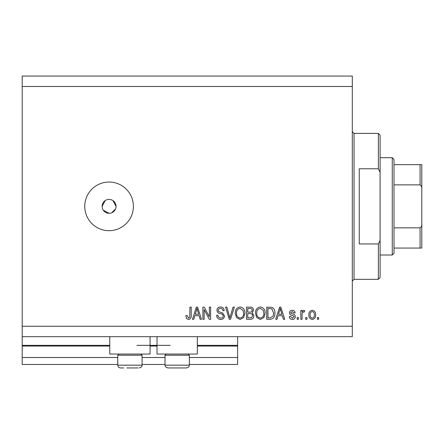 <?xml version="1.0" encoding="UTF-8"?>
<svg xmlns="http://www.w3.org/2000/svg" width="444" height="444" viewBox="0 0 444 444"><rect width="100%" height="100%" fill="white"/><g stroke="black" fill="none" stroke-linecap="round" stroke-linejoin="round"><path stroke-width="0.67" d="M22.2 86.486L352.303 86.486L352.303 76.057L22.2 76.057L22.2 364.469L117.754 364.469M142.08 364.469L165.013 364.469M189.338 364.469L237.634 364.469L237.634 357.514L189.338 357.514M22.2 357.514L117.754 357.514M142.08 357.514L165.013 357.514M197.33 346.048L237.634 346.048L237.634 357.514M237.634 346.048L237.634 345.354L197.33 345.354M22.2 345.354L109.762 345.354M136.869 345.354L170.224 345.354M237.634 336.669L237.634 345.354M150.072 336.669L150.072 354.04L109.762 354.04L109.762 336.669M157.021 336.669L157.021 354.04L197.33 354.04L197.33 336.669M103.291 210.223L109.069 213.314L110.428 213.181M109.069 199.412A6.949 6.949 0 0 0 102.12 206.366A6.949 6.949 0 0 0 109.069 213.314A6.949 6.949 0 0 0 116.017 206.366A6.949 6.949 0 0 0 109.069 199.412M105.211 200.583L102.12 206.366M109.069 182.04A24.326 24.326 0 0 0 84.749 206.366A24.326 24.326 0 0 0 109.069 230.686A24.326 24.326 0 0 0 133.394 206.366A24.326 24.326 0 0 0 109.069 182.04M115.884 207.725L116.017 206.366L112.931 200.583M22.2 336.669L352.303 336.669L352.303 86.486M204.151 309.612L204.151 319.291L202.891 319.291L202.891 307.131L204.234 307.131L209.363 316.827L209.363 307.131L210.628 307.131L210.628 319.291L209.274 319.291L204.151 309.612M224.525 315.912C224.303 318.204 223.027 319.386 220.696 319.452C218.137 319.291 216.783 317.926 216.628 315.345L217.893 315.19C218.054 316.972 219.025 317.921 220.807 318.032C222.266 318.043 223.088 317.349 223.265 315.945C222.888 314.535 221.872 313.769 220.224 313.647C218.248 313.325 217.155 312.21 216.944 310.306C217.127 308.164 218.304 307.054 220.474 306.976C222.788 307.087 224.031 308.297 224.209 310.606L222.949 310.767C222.833 309.246 222.022 308.452 220.518 308.397C219.142 308.375 218.376 309.018 218.209 310.334L218.609 311.571L222.649 313.003L224.525 315.912M234.371 307.131L230.541 319.291L229.232 319.291L225.596 307.131L226.895 307.131L229.82 317.871L233.056 307.131L234.371 307.131M240.082 319.452L236.497 317.543L235.27 313.375C235.12 309.757 236.73 307.625 240.093 306.976C243.39 307.603 244.994 309.69 244.899 313.225L243.662 317.593L240.082 319.452M260.301 319.452L256.715 317.543L255.483 313.375C255.339 309.757 256.948 307.625 260.312 306.976C263.608 307.603 265.207 309.69 265.118 313.225L263.88 317.593L260.301 319.452M278.077 315.662L277.017 319.291L275.702 319.291L279.587 307.131L280.819 307.131L284.704 319.291L283.389 319.291L282.329 315.662L278.077 315.662M318.664 317.554L318.664 319.291L317.399 319.291L317.399 317.554L318.664 317.554M22.2 326.246L352.303 326.246M315.662 314.779C315.828 317.416 314.696 318.975 312.265 319.452C309.873 318.986 308.741 317.454 308.869 314.874C308.73 312.276 309.862 310.75 312.265 310.289C314.635 310.739 315.767 312.237 315.662 314.779M306.976 317.554L306.976 319.291L305.711 319.291L305.711 317.554L306.976 317.554M302.075 314.707L302.075 319.291L300.816 319.291L300.816 310.45L302.075 310.45L302.075 311.86L303.568 310.289L304.762 310.767L304.29 312.027L303.435 311.871L302.303 312.903L302.075 314.707M298.446 317.554L298.446 319.291L297.18 319.291L297.18 317.554L298.446 317.554M295.288 316.6C295.149 318.431 294.15 319.386 292.296 319.452C290.52 319.358 289.516 318.409 289.283 316.611L290.548 316.45L292.385 318.187L294.022 316.816L293.734 316.011L292.541 315.523C290.787 315.312 289.749 314.408 289.444 312.815C289.61 311.155 290.543 310.312 292.246 310.289C293.934 310.323 294.894 311.161 295.127 312.82L293.867 312.976L292.291 311.555L290.703 312.637L291.103 313.37L292.524 313.875C294.222 314.091 295.143 315.001 295.288 316.6M274.914 313.148C275.13 316.744 273.587 318.798 270.285 319.291L266.7 319.291L266.7 307.131L272.061 307.359C274.159 308.63 275.108 310.556 274.914 313.148M253.907 315.723C253.802 318.082 252.575 319.275 250.227 319.291L246.481 319.291L246.481 307.131L250.255 307.131C252.297 307.143 253.407 308.164 253.591 310.19L252.231 312.737L253.907 315.723M194.838 315.662L193.778 319.291L192.463 319.291L196.348 307.131L197.58 307.131L201.465 319.291L200.155 319.291L199.09 315.662L194.838 315.662M188.456 319.452L186.552 318.592L185.831 315.662L187.096 315.501L188.511 318.032L189.771 317.11L189.938 307.131L191.203 307.131L191.203 315.39C191.447 317.688 190.532 319.042 188.456 319.452M111.727 212.787L115.49 209.024M312.232 311.555C310.683 312.01 309.984 313.114 310.134 314.868C309.984 316.655 310.706 317.76 312.299 318.187C313.847 317.726 314.546 316.622 314.396 314.868C314.546 313.087 313.825 311.982 312.232 311.555M279.637 310.7L278.493 314.241L281.912 314.241L280.203 308.397L279.637 310.7M267.96 308.552L267.96 317.871L270.13 317.871L273.165 316.1L273.648 313.131L271.817 308.796L267.96 308.552M260.317 308.397C257.742 308.919 256.554 310.589 256.749 313.392C256.665 316.011 257.847 317.554 260.289 318.032C262.804 317.521 263.991 315.906 263.858 313.187L263.325 310.439L260.317 308.397M247.746 308.552L247.746 312.188L251.221 312.071L252.325 310.389C252.159 308.974 251.321 308.364 249.811 308.552L247.746 308.552M247.746 313.608L247.746 317.871L251.476 317.721L252.642 315.734C252.503 314.213 251.648 313.503 250.072 313.608L247.746 313.608M240.104 308.397C237.529 308.919 236.336 310.589 236.53 313.392C236.452 316.011 237.634 317.554 240.076 318.032C242.591 317.521 243.778 315.906 243.639 313.187L243.112 310.439L240.104 308.397M196.403 310.7L195.255 314.241L198.673 314.241L196.964 308.397L196.403 310.7M138.101 367.943L126.812 367.943M142.08 355.222L117.754 355.222L117.754 365.162L142.08 365.162C141.586 365.812 143.19 366.5 139.299 367.943C143.19 366.5 141.586 365.812 142.08 365.162L142.08 355.222L140.898 354.04M126.945 367.943L133.028 367.943M123.837 367.943L120.535 367.943C118.848 367.776 117.921 366.849 117.754 365.162C117.921 366.849 118.848 367.776 120.535 367.943M188.156 354.04L189.338 355.222L165.013 355.222L165.013 365.162L189.338 365.162C188.844 365.812 190.443 366.5 186.558 367.943L167.793 367.943C163.908 366.5 165.507 365.812 165.013 365.162C165.507 365.812 163.908 366.5 167.793 367.943M185.359 367.943L186.558 367.943C190.443 366.5 188.844 365.812 189.338 365.162L189.338 355.222M180.286 367.943L171.095 367.943M378.366 168.776L378.366 133.394L380.103 135.131L380.103 172.272L378.366 168.776L359.252 168.776L359.252 243.95L378.366 243.95L380.103 240.454L380.103 277.594L378.366 279.332L378.366 243.95M380.103 240.454L380.103 172.272M392.263 157.714L394 159.452L394 253.274L392.263 255.011L392.263 157.714L380.103 157.714M394 164.668L421.8 164.668L421.8 248.063L420.063 248.063L421.8 248.063M421.8 188.989C422.005 187.157 421.428 185.786 420.063 184.871L420.063 164.668M394 184.871L420.063 184.871M394 227.855L420.063 227.855C421.428 226.94 422.011 225.563 421.8 223.737M394 248.063L420.063 248.063L420.063 227.855M421.8 164.668L421.184 164.668M22.2 346.048L109.762 346.048M150.072 346.048L157.021 346.048M378.366 133.394L354.04 133.394L354.04 279.332L352.303 281.069M118.937 354.04L117.754 355.222M166.195 354.04L165.013 355.222M354.04 133.394L352.303 131.657M378.366 279.332L354.04 279.332M392.263 255.011L380.103 255.011"/></g></svg>
